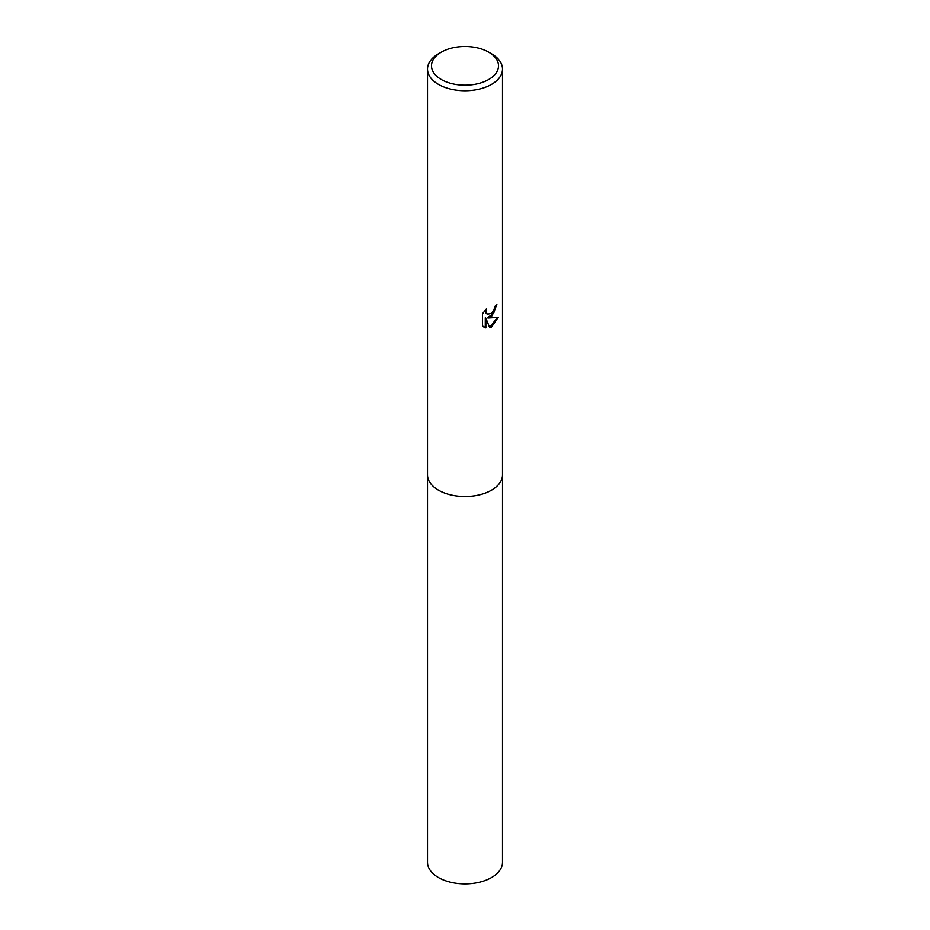 <?xml version="1.0" encoding="UTF-8"?>
<svg xmlns="http://www.w3.org/2000/svg" width="930" height="930" viewBox="0 0 930 930"><rect width="100%" height="100%" fill="white"/><g stroke="black" fill="none" stroke-linecap="round" stroke-linejoin="round"><path stroke-width="1.4" d="M502.491 474.405A37.502 21.646 180 0 1 502.502 474.846A37.491 21.646 180 0 1 491.505 490.145A37.491 21.646 180 0 1 450.655 494.841A37.491 21.646 180 0 1 427.509 474.846A37.502 21.646 180 0 1 427.509 474.405M502.491 474.533A37.491 21.646 180 0 1 491.517 490.156A37.491 21.646 180 0 1 450.399 494.783A37.491 21.646 180 0 1 427.509 474.533M491.505 316.688L487.913 318.048L498.189 317.386L491.505 327.104L489.75 327.848L485.855 318.153L485.855 327.941L482.438 325.93L482.438 313.852L486.378 308.969L485.844 311.364L487.297 314.224L491.505 313.445L494.214 309.12L494.609 306.609A37.491 21.646 0 0 0 496.899 304.715L491.505 316.688M488.692 52.161L491.505 53.789A37.491 21.646 180 0 1 502.491 69.099A37.491 21.646 180 0 1 491.505 84.397A37.491 21.646 180 0 1 450.655 89.094A37.491 21.646 180 0 1 427.509 69.099A37.491 21.646 180 0 1 438.495 53.789L441.308 52.161A33.503 19.344 180 0 1 488.692 52.161A33.503 19.344 180 0 1 488.692 79.515A33.503 19.344 180 0 1 441.308 79.515A33.503 19.344 180 0 1 441.308 52.161L438.495 53.789M496.295 305.261L493.586 313.526L487.343 317.711L487.913 318.048M487.029 314.049L485.658 312.759L485.379 309.992M483.763 327.023L485.286 327.604L485.286 317.816L485.855 318.153M489.575 327.395L497.434 317.572M427.498 474.846A37.502 21.646 180 0 0 438.483 490.156A37.502 21.646 180 0 0 479.345 494.853A37.502 21.646 180 0 0 502.502 474.846L502.491 862.273A37.491 21.646 180 0 1 479.345 882.268A37.491 21.646 180 0 1 438.495 877.571A37.491 21.646 180 0 1 427.509 862.273L427.509 69.099M502.491 474.846L502.491 69.099"/></g></svg>
